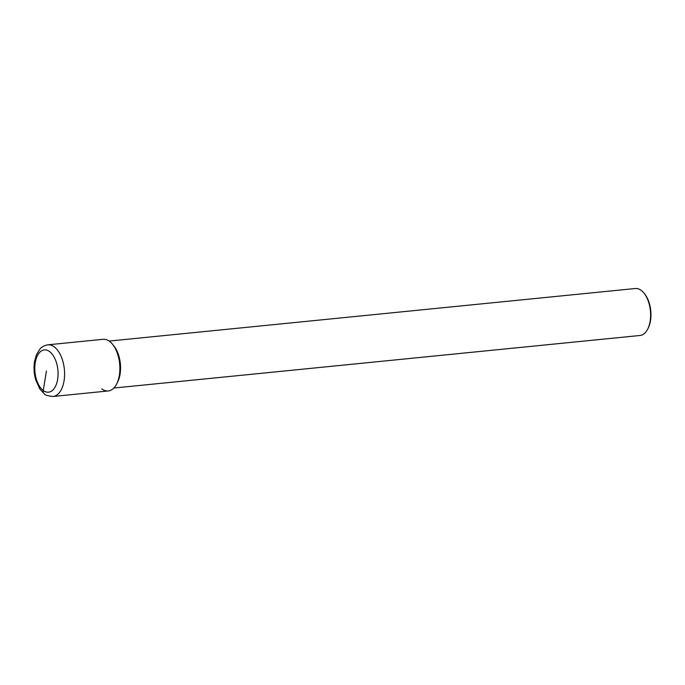 <?xml version="1.0" encoding="UTF-8"?>
<svg xmlns="http://www.w3.org/2000/svg" width="685" height="685" viewBox="0 0 685 685"><rect width="100%" height="100%" fill="white"/><g stroke="black" fill="none" stroke-linecap="round" stroke-linejoin="round"><path stroke-width="1.03" d="M109.549 341.37A25.961 14.051 84.3 0 1 112.691 344.478A25.961 14.051 84.3 0 1 116.638 383.994A25.961 14.051 84.3 0 1 101.765 388.9M112.691 344.478L114.027 346.156A23.598 12.775 84.3 0 1 117.615 382.084L116.638 383.994M109.138 341.07L635.337 288.513A23.598 12.775 -95.7 0 1 641.22 290.389A23.598 12.775 84.3 0 1 644.08 293.214A23.598 12.775 84.3 0 1 647.667 329.142A23.598 12.775 84.3 0 1 640.03 335.479L113.83 388.035M644.08 293.214L644.748 294.053A22.417 12.142 84.3 0 1 648.156 328.183L647.667 329.142M47.804 344.829L103.075 339.306A25.961 14.051 84.3 0 1 119.336 375.346A25.961 14.051 -95.7 0 1 108.239 390.964L52.959 396.487A25.961 14.051 -95.7 0 0 64.056 380.86A25.961 14.051 84.3 0 0 47.804 344.829C42.359 345.745 40.201 348.759 39.781 349.213L36.348 354.924L34.533 361.543C33.599 367.554 33.967 373.582 35.629 379.618L39.739 388.849L44.225 393.772C44.636 394.945 47.548 395.853 52.959 396.487M44.379 393.884A4.718 3.553 -53.3 0 1 43.249 390.493L46.434 371.047M35.243 362.699A21.235 11.499 -95.7 0 0 43.249 390.493A21.235 11.499 -95.7 0 0 57.626 379.404A21.235 11.499 84.3 0 0 49.62 351.602A21.235 11.499 84.3 0 0 35.243 362.699"/></g></svg>
